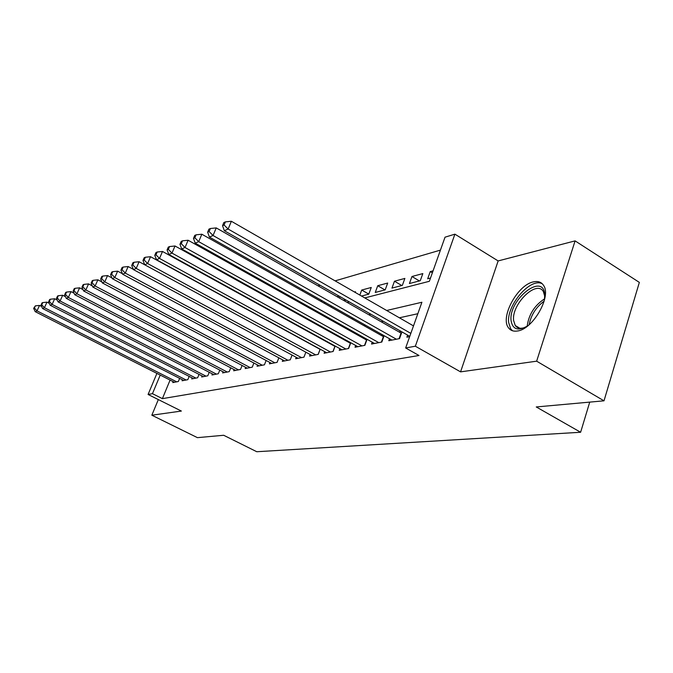 <?xml version="1.0" encoding="UTF-8"?>
<svg xmlns="http://www.w3.org/2000/svg" width="673" height="673" viewBox="0 0 673 673"><rect width="100%" height="100%" fill="white"/><g stroke="black" fill="none" stroke-linecap="round" stroke-linejoin="round"><path stroke-width="1.01" d="M533.563 281.852C517.68 284.62 499.846 317.336 508.51 327.818C510.529 330.569 513.524 331.629 517.487 330.99C532.78 329.383 551.658 296.6 543.641 285.512C541.479 282.105 538.122 280.885 533.563 281.852M364.791 297.92L429.349 281.297L445.03 237.182L454.898 234.162L415.342 346.216L405.651 347.966L421.904 302.253L386.672 310.489M498.146 260.931L460.568 371.866L536.65 361.182L604.001 400.822L639.35 282.399L575.095 240.884L498.146 260.931L454.898 234.162M440.436 250.112L335.104 280.86M320.062 285.251L318.043 285.84M303.38 290.122L301.773 290.593M287.472 294.766L286.252 295.127M272.287 299.199L271.412 299.46M257.776 303.439L257.221 303.599M536.65 361.182L575.095 240.884M158.332 399.577L151.837 415.207L181.374 411.06L148.085 394.471L156.91 373.397M604.001 400.822L536.255 406.955L580.622 432.259L256.766 451.726L223.68 435.271L197.433 437.652L151.837 415.207M407.611 335.129L406.879 337.19L409.672 336.651M389.516 338.746L388.809 340.698L399.552 338.612L401.949 331.907M372.219 342.187L371.546 344.046L381.81 342.052L384.115 335.692M355.689 345.485L355.041 347.243L364.859 345.342L367.071 339.31M339.865 348.631L339.242 350.313L348.639 348.488L350.768 342.75M324.714 351.651L324.108 353.241L333.11 351.499L335.154 346.04M310.177 354.536L309.597 356.059L318.236 354.385L320.197 349.186M296.229 357.304L295.674 358.759L303.96 357.153L305.853 352.189L303.952 357.153M282.837 359.962L282.298 361.351L290.256 359.811L292.082 355.066M269.957 362.52L269.436 363.849L277.091 362.36L278.849 357.834M257.566 364.968L257.069 366.247L264.43 364.816L266.129 360.484M245.645 367.332L245.157 368.552L252.249 367.18L253.889 363.025M234.154 369.612L233.691 370.781L240.522 369.452L242.103 365.473M223.083 371.799L222.628 372.926L229.215 371.647L230.746 367.828M212.399 373.91L211.961 374.996L218.313 373.759L219.793 370.091M202.085 375.955L201.656 376.989L207.797 375.803L209.227 372.27M192.125 377.915L191.712 378.924L197.643 377.772L199.023 374.373M182.492 379.816L182.097 380.783L187.826 379.673L189.163 376.409M305.879 305.062L304.625 305.399M322.115 300.696L320.474 301.134M339.133 296.112L337.064 296.667M355.226 292.427L355.495 291.712L354.469 291.989M368.787 294.109L361.721 290.038L371.252 287.472L368.779 294.151L361.527 296.044M384.964 289.92L377.746 285.722L387.69 283.047L385.192 289.861L375.256 292.461L377.746 285.722M401.806 285.529L394.471 281.221L404.868 278.42L402.345 285.386L391.964 288.094L394.471 281.221M419.405 280.927L411.952 276.51L422.829 273.583L420.28 280.7L409.42 283.535L411.952 276.51M281.474 316.949L282.046 316.798M296.07 313.138L296.414 312.592M290.433 310.009L290.677 309.403M310.034 308.427L310.362 307.578M324.47 303.397L324.899 302.27M339.52 298.072L340.058 296.642M344.004 300.621L346.082 300.074M343.945 300.587L344.475 299.165M359.836 295.077L361.721 290.038M433.067 270.832L430.24 271.589L427.683 278.765L430.51 278.033M170.084 380.085L162.386 398.643L419.001 355.495L405.651 347.966M417.824 313.719L399.375 317.791M383.366 321.315L381.212 321.795M365.59 325.244L363.883 325.623M348.622 328.988L347.318 329.274M332.403 332.563L331.469 332.773M316.899 335.987L316.302 336.113M173.188 381.658L172.801 382.592L178.345 381.515L179.641 378.369M333.589 345.173L332.984 345.299M349.371 341.977L348.421 342.17M365.868 338.637L364.539 338.906M383.122 335.137L381.381 335.491M401.192 331.478L399.005 331.915M580.622 432.259L589.733 402.118M460.568 371.866L415.342 346.216M162.386 398.643L152.451 393.68L148.085 394.471M284.477 318.598L285.049 318.455M299.123 314.829L300.032 314.594M314.434 310.884L315.696 310.564M330.451 306.762L332.1 306.341M347.218 302.446L349.304 301.908M160.224 375.08L152.451 393.68M370.848 314.19L368.72 314.686M353.283 318.295L351.592 318.691M336.517 322.216L335.23 322.518M320.508 325.959L319.582 326.178M305.189 329.534L304.6 329.677M432.352 272.851L430.24 271.589M41.617 306.493L39.514 305.424L37.015 310.884L176.713 381.827M34.373 308.032L35.375 305.853L33.65 308.352L34.373 308.032L37.015 310.884L35.198 311.658L174.408 382.281M39.514 305.424L35.375 305.853M33.65 308.352L35.198 311.658M528.061 325.623C518.353 331.377 512.691 329.736 511.085 320.693C508.325 300.124 542.741 272.17 544.701 294.084L544.474 299.847M544.802 296.457L543.405 291.695C536.802 279.245 511.312 304.297 513.617 320.516L515.257 325.522C517.402 328.39 520.683 329.013 525.117 327.389M542.362 283.855C530.745 276.931 506.332 305.374 508.662 322.619L510.731 328.929L512.548 330.779M49.297 303.346L46.967 302.152L44.435 307.704L186.143 380.001M41.734 304.81L42.752 302.589L42.004 302.917L40.994 305.138L41.734 304.81L44.435 307.704L42.55 308.512L183.754 380.464M46.967 302.152L42.752 302.589M40.994 305.138L42.55 308.512M57.264 300.091L54.69 298.77L52.115 304.415L195.902 378.108M49.373 301.47L50.399 299.207L49.625 299.552L48.591 301.807L49.373 301.47L52.115 304.415L50.172 305.248L193.429 378.588M54.69 298.77L50.399 299.207M48.591 301.807L50.172 305.248M65.525 296.726L62.69 295.254L60.09 300.999L205.997 376.148M57.281 298.004L58.324 295.708L57.516 296.061L56.482 298.358L57.281 298.004L60.09 300.999L58.063 301.866L203.439 376.644M62.69 295.254L58.324 295.708M56.482 298.358L58.063 301.866M74.106 293.235L70.993 291.611L68.352 297.466L216.445 374.121M65.491 294.412L66.551 292.074L65.71 292.444L64.658 294.774L65.491 294.412L68.352 297.466L66.257 298.358L213.795 374.634M70.993 291.611L66.551 292.074M64.658 294.774L66.257 298.358M83.015 289.609L79.616 287.834L76.941 293.79L227.281 372.026M74.013 290.686L75.082 288.305L74.215 288.683L73.147 291.064L74.013 290.686L76.941 293.79L74.762 294.724L224.538 372.556M79.616 287.834L75.082 288.305M73.147 291.064L74.762 294.724M92.277 285.857L88.567 283.905L85.85 289.97L238.511 369.847M82.863 286.807L83.948 284.385L83.048 284.78L81.963 287.203L82.863 286.807L85.85 289.97L83.595 290.938L235.668 370.394M88.567 283.905L83.948 284.385M81.963 287.203L83.595 290.938M101.917 281.962L97.871 279.825L95.12 286L250.163 367.584M92.066 282.778L93.168 280.313L92.226 280.725L91.133 283.19L92.066 282.778L95.12 286L92.773 287.009L247.21 368.156M97.871 279.825L93.168 280.313M91.133 283.19L92.773 287.009M111.954 277.915L107.562 275.577L104.769 281.869L262.268 365.237M101.64 278.588L102.759 276.073L101.783 276.502L100.664 279.017L101.64 278.588L104.769 281.869L102.321 282.921L259.198 365.834M107.562 275.577L102.759 276.073M100.664 279.017L102.321 282.921M122.41 273.701L117.64 271.152L114.814 277.57L274.845 362.797M111.609 274.222L112.744 271.656L111.726 272.111L110.591 274.668L111.609 274.222L114.814 277.57L112.265 278.664L271.648 363.42M117.64 271.152L112.744 271.656M110.591 274.668L112.265 278.664M133.313 269.326L128.156 266.542L125.279 273.087L287.918 360.265M121.998 269.68L123.151 267.063L122.091 267.526L120.938 270.142L121.998 269.68L125.279 273.087L122.621 274.231L284.595 360.905M128.156 266.542L123.151 267.063M120.938 270.142L122.621 274.231M318.152 354.402L320.07 349.329L150.559 256.716L147.597 263.53L144.703 264.775L139.109 261.738L136.198 268.418L301.521 357.624M132.833 264.935L134.003 262.26L132.901 262.756L131.731 265.414L132.833 264.935L136.198 268.418L133.431 269.604L298.072 358.297M139.109 261.738L134.003 262.26M131.731 265.414L133.431 269.604M144.148 259.98L145.334 257.254L144.182 257.767L142.996 260.485L144.148 259.98L147.597 263.53L315.696 354.881M312.095 355.571L144.703 264.775L142.996 260.485M150.559 256.716L145.334 257.254M332.958 351.525L334.902 346.351L162.513 251.475L159.509 258.432L330.46 352.013M155.976 254.806L157.179 252.022L155.968 252.56L154.765 255.336L155.976 254.806L159.509 258.432L156.481 259.728L326.708 352.736M162.513 251.475L157.179 252.022M154.765 255.336L156.481 259.728M348.404 348.53L350.364 343.247L175.022 245.99L171.977 253.098L345.872 349.026M168.343 249.389L169.562 246.554L168.3 247.109L167.081 249.944L168.343 249.389L171.977 253.098L168.805 254.453L341.96 349.783M175.022 245.99L169.562 246.554M167.081 249.944L168.805 254.453M364.539 345.409L366.516 340.008L188.112 240.244L185.025 247.513L361.965 345.905M181.289 243.727L182.526 240.816L181.205 241.405L179.969 244.299L181.289 243.727L185.025 247.513L181.702 248.934L357.876 346.696M188.112 240.244L182.526 240.816M179.969 244.299L181.702 248.934M381.398 342.136L383.391 336.626L201.841 234.229L198.703 241.657L378.79 342.641M194.867 237.779L196.121 234.81L194.733 235.424L193.479 238.385L194.867 237.779L198.703 241.657L195.22 243.146L374.508 343.474M201.841 234.229L196.121 234.81M193.479 238.385L195.22 243.146M399.03 338.712L401.049 333.085L216.243 227.911L213.055 235.508L396.389 339.226M209.11 231.546L210.388 228.509L208.924 229.156L207.654 232.185L209.11 231.546L213.055 235.508L209.404 237.073L391.905 340.101M216.243 227.911L210.388 228.509M207.654 232.185L209.404 237.073M413.491 325.9L231.377 221.274L228.139 229.047L410.833 333.379M224.075 224.992L225.371 221.888L223.84 222.561L222.544 225.665L224.075 224.992L228.139 229.047L224.302 230.696L409.773 336.365M231.377 221.274L225.371 221.888M222.544 225.665L224.302 230.696M527.169 326.22C528.742 314.535 534.564 305.391 544.634 298.795M544.12 301.184C536.028 307.174 531.031 315.023 529.138 324.723M519.783 328.222L515.257 325.522"/></g></svg>
